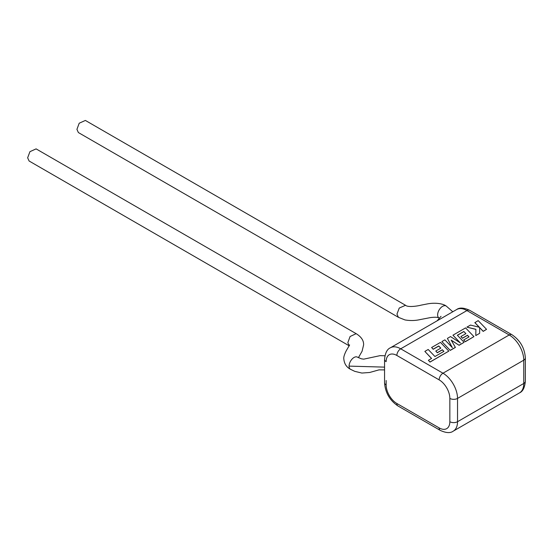 <?xml version="1.0" encoding="UTF-8"?>
<svg xmlns="http://www.w3.org/2000/svg" width="553" height="553" viewBox="0 0 553 553"><rect width="100%" height="100%" fill="white"/><g stroke="black" fill="none" stroke-linecap="round" stroke-linejoin="round"><path stroke-width="0.83" d="M424.849 351.411L431.596 358.448L428.381 360.3L429.999 361.987L448.836 351.114L440.478 342.39L431.61 347.505L433.206 349.164L438.736 345.971L440.817 348.134L435.785 351.044L437.333 352.655L442.365 349.745L443.914 351.376L434.941 356.519L428.195 349.482L424.849 351.411L431.527 358.489M428.381 360.3L429.999 362.097L448.836 351.114M431.61 347.505L433.206 349.275L438.736 346.081L440.748 348.176M435.785 351.044L437.333 352.766L442.365 349.855L443.845 351.411M463.836 331.482L465.916 333.646L460.884 336.549L462.432 338.159L467.472 335.256L469.02 336.881L463.67 339.971L465.267 341.623L473.942 336.618L465.578 327.894L452.942 335.194L460.386 342.957L450.522 336.583L447.398 338.395L452.354 347.65L444.868 339.853L441.888 341.574L450.246 350.408L455.395 347.436L451.172 340.081L459.101 345.293L464.098 342.3L457.331 335.236L463.836 331.482L465.847 333.687M450.246 350.298L455.395 347.325M451.276 340.261L459.101 345.293M459.101 345.183L464.098 342.3M457.4 335.312L463.836 331.593M460.884 336.549L462.432 338.277L467.472 335.367L468.951 336.922M463.67 339.971L465.267 341.733L473.942 336.618M452.942 335.194L460.103 342.77M447.398 338.395L452.216 347.512M441.888 341.574L450.246 350.408M474.847 322.544L479.389 327.279L470.458 325.074L466.891 327.141L475.905 329.291L475.787 335.553L479.651 333.321L479.631 327.556L483.204 331.268L486.543 329.339L478.179 320.622L474.847 322.655L479.251 327.245M486.543 329.339L483.204 331.385L479.631 327.666M466.891 327.141L475.898 329.401M475.787 335.553L479.651 333.321M349.261 345.846L29.102 161.006L27.65 157.799L29.931 151.674L36.097 148.881L356.153 333.666L350.077 336.514L347.837 342.66L349.178 345.798M358.413 357.667L362.077 351.273L363.598 344.961C363.846 340.662 361.372 336.908 356.187 333.687L356.153 333.666M384.556 369.902L379.005 369.867L369.687 372.48L361.876 373.054L354.736 371.34L350.526 369.314A6.995 3.995 -60.5 0 1 350.415 369.245A6.995 3.995 -60.5 0 1 349.074 366.114A6.995 3.995 -60.5 0 1 352.088 359.063A6.995 3.995 -60.5 0 1 357.418 357.134A6.995 3.995 -60.5 0 1 357.556 357.217L357.183 357.024M452.803 311.768L446.188 306.009A6.995 4.078 120.5 0 0 446.071 305.947A6.995 4.078 120.5 0 0 440.658 307.91A6.995 4.078 120.5 0 0 437.637 314.864A6.995 4.078 120.5 0 0 439.082 318.065A6.995 4.078 120.5 0 0 439.22 318.141C438.142 317.173 435.211 316.993 430.414 317.602L420.183 319.579C415.344 320.699 410.278 320.823 404.996 319.938L398.43 317.332L396.957 314.118L399.245 308.056L405.536 305.277L85.376 120.436L79.203 123.222L76.929 129.347L78.374 132.554L398.43 317.332M386.153 380.499L386.153 384.936A15.138 8.744 -120 0 0 396.86 403.483L439.137 427.891A15.138 8.744 -120 0 0 449.845 421.711L449.845 398.416A15.138 8.744 -120 0 0 439.137 379.87L396.86 355.461A5.433 3.138 -60 0 1 400.704 348.805A20.579 11.883 60 0 0 390.411 347.782L456.64 309.549C459.474 307.378 463.808 307.627 469.649 310.295A5.433 3.138 -60 0 0 466.932 310.565L400.704 348.805L442.981 373.213L509.209 334.973L466.932 310.565A20.579 11.883 -120 0 0 456.64 309.549M384.556 367.13L349.074 366.114M396.86 355.461A15.138 8.744 -120 0 0 386.153 361.641A5.433 3.138 0 0 1 384.556 359.422L384.556 382.717A5.433 3.138 0 0 0 386.153 384.936M449.845 421.711A5.433 3.138 0 0 0 457.531 421.711L523.76 383.478L523.76 360.176L457.531 398.416L457.531 421.711A20.579 11.883 60 0 1 453.266 431.133L519.495 392.893A20.579 11.883 -120 0 0 523.76 383.478A5.433 3.138 0 0 0 525.35 381.252C524.762 387.618 522.806 391.496 519.495 392.893M525.35 381.252L525.35 357.957A5.433 3.138 0 0 1 523.76 360.176A20.579 11.883 -120 0 0 509.209 334.973A5.433 3.138 -60 0 1 511.926 334.703L469.649 310.295M439.137 379.87A5.433 3.138 -60 0 1 442.981 373.213A20.579 11.883 60 0 1 457.531 398.416A5.433 3.138 0 0 1 449.845 398.416M453.266 431.133C450.405 433.303 446.064 433.047 440.264 430.379A5.433 3.138 -60 0 1 439.137 427.891M440.264 430.379L397.98 405.971A5.433 3.138 -60 0 1 396.86 403.483M350.415 369.245C346.399 367.095 344.194 363.598 343.8 358.745C343.586 357.107 344.367 354.494 346.157 350.92L349.614 344.954M357.418 357.134L361.323 358.8L363.715 359.153L380.146 355.634L384.929 355.779M437.112 320.823L441.031 316.323M405.487 305.249C407.976 307.689 418.379 305.913 421.047 305.152L427.047 303.977C436.027 302.214 443.492 303.956 446.071 305.947M525.35 357.957C524.652 348.031 520.173 340.275 511.926 334.703M397.98 405.971C389.734 400.4 385.261 392.651 384.556 382.717M390.411 347.782C387.121 349.15 385.165 353.028 384.556 359.422"/></g></svg>
